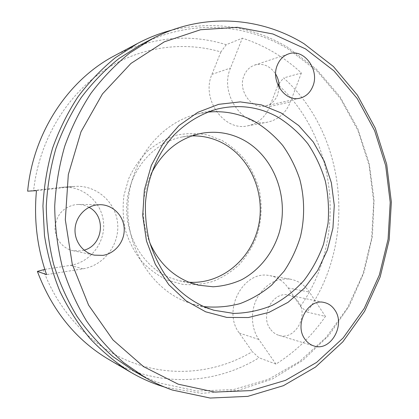 <?xml version="1.0" encoding="UTF-8"?>
<svg xmlns="http://www.w3.org/2000/svg" width="419" height="419" viewBox="0 0 419 419"><rect width="100%" height="100%" fill="white"/><g stroke="black" fill="none" stroke-linecap="round" stroke-linejoin="round"><path stroke-width="0.31" stroke-dasharray="2.1 1.57" d="M151.154 173.827C141.03 196.584 140.569 219.54 149.772 242.685M188.953 282.217L179.458 280.793L169.512 277.582C142.481 266.494 123.904 234.389 127.015 201.927C129.99 169.449 154.024 142.13 182.349 136.945L191.897 135.903M207.615 112.14L197.255 113.978C160.933 122.636 130.822 159.801 128.083 202.911C125.181 246.005 150.264 287.549 185.345 301.533L193.426 304.335L203.702 306.588M134.426 371.365C142.748 376.126 151.306 380.054 160.1 383.139L196.899 391.047L233.545 389.57L268.254 379.405L299.543 361.55L326.26 337.232L347.54 307.766L362.781 274.503L371.585 238.799L373.727 202.01L369.16 165.474L357.967 130.55L340.422 98.596L316.979 71L288.335 49.117C245.77 23.218 189.66 19.133 140.994 44.634M164.552 387.077L201.439 393.352L237.861 390.456L272.12 379.116L302.822 360.371L328.884 335.425L349.509 305.556L364.132 272.093L372.381 236.347L374.073 199.633L369.144 163.248L357.711 128.513L340.024 96.742L316.534 69.282L287.916 47.457C252.573 26.25 213.847 20.479 171.727 30.147M167.301 280.096L182.495 284.328C192.939 285.292 203.152 284.302 213.135 281.359C222.767 277.373 231.471 271.784 239.244 264.593C246.32 256.638 251.987 247.676 256.245 237.699C261.524 222.274 262.54 205.624 259.193 189.613C256.198 179.149 251.688 169.496 245.66 160.65C238.861 152.458 230.948 145.718 221.934 140.428L207.436 134.981C197.202 133.059 186.9 133.122 176.519 135.169C166.333 138.38 156.91 143.476 148.253 150.447C140.271 158.398 133.797 167.668 128.837 178.264L123.982 195.175C122.51 207.012 123.003 218.739 125.459 230.35C129.015 241.59 134.248 251.74 141.156 260.807C148.86 268.998 157.575 275.43 167.301 280.096M279.143 87.492L277.692 94.746C275.257 100.728 271.182 104.457 265.463 105.923C251.578 109.883 237.526 90.441 244.01 75.671C246.22 70.334 249.792 66.799 254.721 65.06C263.179 62.939 270.155 65.94 275.655 74.063M84.104 250.174L80.851 250.913L73.006 250.688C62.41 248.546 54.402 238.05 55.036 226.857C56.717 214.476 63.505 207.07 75.404 204.634L78.353 204.467C82.166 204.53 85.727 205.483 89.038 207.326M43.199 269.627C59.55 314.742 94.799 349.357 134.724 363.378C174.718 377.723 218.069 372.119 252.338 351.635L258.968 357.779L275.948 364.085C295.636 351.641 312.134 335.75 325.432 316.413L307.101 312.103C356.962 242.151 347.367 135.457 283.621 77.939L301.371 72.985C292.918 65.107 283.726 58.22 273.806 52.317C263.876 46.43 253.38 41.711 242.329 38.166L226.265 44.697C189.304 33.284 152.238 36.862 115.052 55.423M108.94 359.544C117.2 364.352 125.721 368.306 134.499 371.402C177.048 386.459 222.997 379.981 258.968 357.779M270.171 328.815C259.843 315.235 273.293 290.943 288.513 295.107C292.677 296.034 296.044 298.386 298.611 302.151C308.997 316.172 294.494 340.914 278.813 335.305C275.314 334.21 272.434 332.047 270.171 328.815M307.101 312.103L300.423 306.368L288.167 287.973C283.548 281.212 277.425 277.106 269.805 275.66C243.947 269.464 221.614 310.275 239.286 333.053L252.338 351.635M275.948 364.085L258.827 339.453C250.939 328.156 250.305 310.814 257.329 297.663C265.667 283.846 276.697 277.687 290.425 279.19C298.307 280.683 304.629 284.967 309.4 292.038L325.432 316.413M300.423 306.368C347.236 240.008 338.07 139.302 278.09 84.727M278.97 83.648L283.621 77.939M44.817 269.375L70.387 265.368C90.551 262.284 105.541 242.365 103.524 222.28C101.78 202.162 83.297 185.774 62.85 187.193L27.649 191.169M36.469 190.661L75.074 186.387C96.496 184.905 115.796 202.178 117.619 223.358C119.719 244.513 104.064 265.515 82.957 268.815L46.593 274.623M226.265 44.697L220.886 51.946C182.275 40.627 137.877 46.876 101.408 72.173C65.123 97.617 38.977 141.847 33.63 190.415M220.886 51.946L211.914 74.393C200.879 99.141 224.212 131.66 247.702 125.852C258.057 123.553 265.4 117.116 269.742 106.531L277.944 85.115M301.371 72.985L290.404 101.948C285.92 113.025 278.316 119.761 267.594 122.144C243.277 128.193 219.048 93.982 230.508 68.025L242.329 38.166M239.286 333.053L258.827 339.453M288.167 287.973L309.4 292.038M61.132 187.345L73.278 186.544M70.387 265.368L82.957 268.815M269.742 106.531L290.404 101.948M211.914 74.393L230.508 68.025M182.349 136.945L201.361 133.342M197.255 113.978L217.87 108.909M265.463 105.923L299.962 98.151M78.353 204.467L100.214 204.692M288.513 295.107L324.201 302.502M278.813 335.305L313.951 345.963M269.805 275.66L290.425 279.19M73.006 250.688L94.432 255.15M62.85 187.193L75.074 186.387M254.721 65.06L288.623 53.889M247.702 125.852L267.594 122.144M193.426 304.335L213.821 310.233M179.458 280.793L198.307 285.156"/><path stroke-width="0.63" d="M149.772 242.685C158.094 261.336 170.811 274.372 187.927 281.798L198.307 285.156L213.14 286.785C223.076 286.151 232.597 283.794 241.705 279.698C259.33 270.197 272.743 253.275 279.049 233.231C289.629 197.695 274.136 156.083 242.852 139.642C229.801 132.87 215.968 130.77 201.361 133.342C179.248 138.013 162.514 151.505 151.154 173.827M191.897 135.903C202.587 135.646 212.684 137.961 222.18 142.837C250.745 157.617 265.934 194.128 258.314 226.836C250.902 259.586 221.19 284.464 188.953 282.217M203.702 306.588C216.073 307.787 228.193 306.792 240.071 303.607C251.573 299.25 262.116 293.07 271.69 285.072L284.187 271.088C291.231 260.513 296.642 249.048 300.428 236.698C304.88 217.812 304.665 198.072 299.789 179.332C295.725 167.113 290.048 155.837 282.752 145.503C274.618 135.903 265.274 127.9 254.71 121.494C240.035 113.607 224.338 110.49 207.615 112.14M277.739 117.027C259.01 106.814 239.05 104.111 217.87 108.909C201.801 113.334 186.754 122.212 174.115 134.976C157.916 152.851 147.546 177.164 145.451 202.969C145.089 215.916 146.383 228.633 149.326 241.114C153.171 253.254 158.45 264.473 165.154 274.78C176.305 289.519 189.718 300.36 205.383 307.295L213.821 310.233L233.729 313.417C247.126 313.134 260.005 310.432 272.366 305.31C284.176 298.925 294.698 290.655 303.937 280.505C312.27 269.485 318.822 257.334 323.599 244.057L328.035 223.379C329.156 209.186 328.266 195.149 325.374 181.27C321.357 167.726 315.507 155.203 307.818 143.701C299.182 133.012 289.157 124.118 277.739 117.027M281.186 112.973L261.383 104.891L240.192 101.896L218.634 104.336L197.826 112.313L178.934 125.6L163.096 143.623L151.317 165.474L144.366 189.943L142.711 215.596L146.472 240.915L155.376 264.399L168.82 284.711L185.936 300.763L205.656 311.809L226.836 317.429L248.326 317.539L269.045 312.354L288.042 302.319L304.503 288.073L317.775 270.37L327.365 250.07L332.932 228.067L334.278 205.31L331.366 182.742L324.285 161.315L313.271 141.957L298.721 125.569L281.186 112.973M172.272 390.01L210.149 398.05L247.812 396.358L283.427 385.679L315.491 367.081L342.831 341.836L364.588 311.312L380.164 276.912L389.157 240.014L391.351 202.01L386.695 164.264L375.283 128.162L357.365 95.103L333.398 66.495L304.074 43.759C260.487 16.797 202.827 12.271 152.621 38.569L129.859 52.93C115.518 64.495 102.545 77.965 90.928 93.337C80.265 109.668 71.523 127.318 64.709 146.289C59.116 165.798 55.779 185.816 54.706 206.331C54.957 226.873 57.482 247.006 62.29 266.73C68.334 285.957 76.358 303.943 86.356 320.687C97.344 336.52 109.773 350.499 123.631 362.629L145.802 377.896C154.386 382.804 163.211 386.842 172.272 390.01M178.169 384.171L214.701 392.079L251.075 390.581L285.528 380.352L316.581 362.419L343.093 338.002L364.216 308.426L379.342 275.042L388.078 239.218L390.215 202.304L385.69 165.646L374.596 130.608L357.198 98.549L333.943 70.853L305.524 48.892L272.91 33.981L237.379 27.293L200.549 29.733L164.348 41.811L130.911 63.463L102.456 93.929L81.035 131.707L68.318 174.566L65.317 219.755L72.272 264.258L88.592 305.158L112.957 339.914L143.528 366.635L178.169 384.171M171.727 30.147C160.037 33.159 148.661 37.59 137.6 43.44L115.529 57.571C101.644 68.884 89.095 82.004 77.876 96.93C67.579 112.758 59.147 129.832 52.579 148.158C47.19 166.998 43.974 186.308 42.937 206.096L44.482 235.604C47.572 255.066 52.752 273.733 60.011 291.603C68.376 308.787 78.411 324.484 90.132 338.683C102.65 351.871 116.267 363.116 130.985 372.423C139.805 377.556 148.892 381.756 158.241 385.024L164.552 387.077M312.888 86.136C310.311 92.589 306.006 96.59 299.962 98.151C285.287 102.362 270.396 81.239 277.273 65.291C279.62 59.529 283.401 55.727 288.623 53.889C303.869 48.08 319.849 69.795 312.888 86.136M89.038 207.326C106.426 216.131 103.121 245.246 84.104 250.174M97.035 204.875L100.214 204.692C112.805 204.776 123.605 215.649 124.192 228.444C124.925 241.229 115.345 253.505 102.891 255.375L94.432 255.15C83.009 252.846 74.357 241.396 75.043 229.162C75.63 216.922 85.434 206.242 97.035 204.875M304.828 339.018C293.923 324.406 308.159 298.077 324.201 302.502C328.59 303.487 332.141 306.001 334.839 310.05C345.764 325.107 330.497 351.887 313.951 345.963C310.259 344.806 307.216 342.491 304.828 339.018M137.6 43.44L115.052 55.423C68.643 79.505 33.111 132.289 27.649 191.169L36.469 190.661C33.75 219.661 37.129 247.65 46.593 274.623L37.38 271.392C52.181 310.678 76.033 340.06 108.94 359.544L130.985 372.423M277.944 85.115L278.97 83.648M37.38 271.392L44.817 269.375M275.655 74.063C278.106 78.196 279.269 82.674 279.143 87.492M152.621 38.569L140.994 44.634L118.933 58.534C105.054 69.706 92.494 82.7 81.265 97.512C70.952 113.235 62.51 130.215 55.931 148.457C50.531 167.212 47.31 186.45 46.273 206.164C46.519 225.899 48.96 245.251 53.601 264.206C59.446 282.699 67.202 300.004 76.866 316.13C87.492 331.382 99.518 344.868 112.941 356.59L134.426 371.365L145.802 377.896"/></g></svg>
